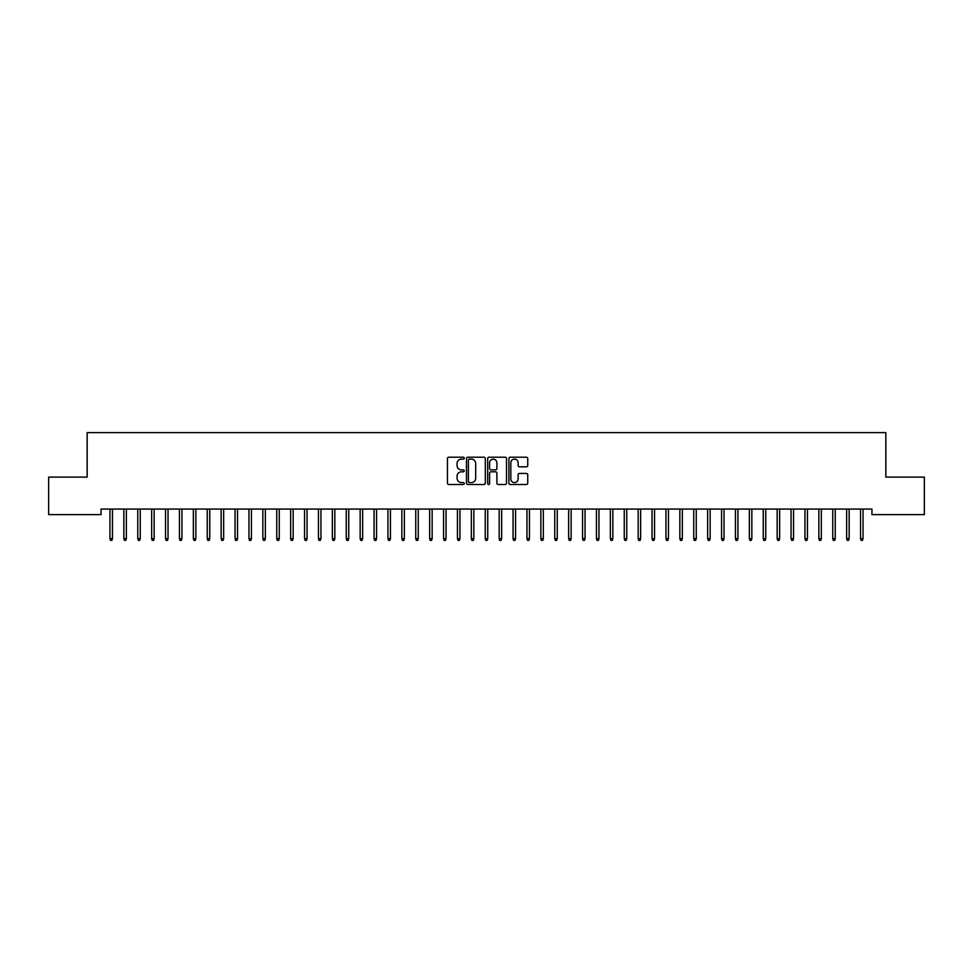 <?xml version="1.0" encoding="UTF-8"?>
<svg xmlns="http://www.w3.org/2000/svg" width="973" height="973" viewBox="0 0 973 973"><rect width="100%" height="100%" fill="white"/><g stroke="black" fill="none" stroke-linecap="round" stroke-linejoin="round"><path stroke-width="1.46" d="M464.255 458.161A0.961 0.961 0 0 0 463.306 457.201L448.808 457.201A1.362 1.362 0 0 0 447.446 458.575L447.446 483.131A1.362 1.362 0 0 0 448.808 484.493L463.306 484.493A0.961 0.961 0 0 0 464.255 483.532A0.961 0.961 0 0 0 463.306 482.584L461.433 482.584A4.366 4.366 0 0 1 457.067 478.217L457.067 476.174A4.366 4.366 0 0 1 461.433 471.808L463.306 471.808A0.961 0.961 0 0 0 464.255 470.847A0.961 0.961 0 0 0 463.306 469.898L461.433 469.898A4.366 4.366 0 0 1 457.067 465.532L457.067 463.476A4.366 4.366 0 0 1 461.433 459.11L463.306 459.11A0.961 0.961 0 0 0 464.255 458.161M526.369 466.821A1.362 1.362 0 0 0 527.743 465.459L527.743 458.575A1.362 1.362 0 0 0 526.369 457.201L510.278 457.201A1.362 1.362 0 0 0 508.915 458.575L508.915 483.131A1.362 1.362 0 0 0 510.278 484.493L526.369 484.493A1.362 1.362 0 0 0 527.743 483.131L527.743 474.8A1.362 1.362 0 0 0 526.369 473.437L519.485 473.437A1.362 1.362 0 0 0 518.123 474.8L518.123 478.935A3.649 3.649 0 0 1 514.474 482.584A3.649 3.649 0 0 1 510.825 478.935L510.825 462.759A3.649 3.649 0 0 1 514.474 459.11A3.649 3.649 0 0 1 518.123 462.759L518.123 465.459A1.362 1.362 0 0 0 519.485 466.821L526.369 466.821M871.942 509.074L101.058 509.074L101.058 514.632L48.65 514.632L48.65 477.098L87.156 477.098L87.156 432.62L885.844 432.62L885.844 477.098L924.35 477.098L924.35 514.632L871.942 514.632L871.942 509.074M485.308 458.575A1.362 1.362 0 0 0 483.946 457.201L467.843 457.201A1.362 1.362 0 0 0 466.481 458.575L466.481 483.131A1.362 1.362 0 0 0 467.843 484.493L483.946 484.493A1.362 1.362 0 0 0 485.308 483.131L485.308 458.575M489.054 457.201L505.157 457.201A1.362 1.362 0 0 1 506.519 458.575L506.519 483.131A1.362 1.362 0 0 1 505.157 484.493L498.273 484.493A1.362 1.362 0 0 1 496.899 483.131L496.899 473.17A1.362 1.362 0 0 0 495.537 471.808L490.964 471.808A1.362 1.362 0 0 0 489.601 473.17L489.601 483.532A0.961 0.961 0 0 1 488.653 484.493A0.961 0.961 0 0 1 487.692 483.532L487.692 458.575A1.362 1.362 0 0 1 489.054 457.201M469.339 459.11A0.961 0.961 0 0 0 468.39 460.071L468.39 481.623A0.961 0.961 0 0 0 469.339 482.584L471.321 482.584A4.366 4.366 0 0 0 475.688 478.217L475.688 463.476A4.366 4.366 0 0 0 471.321 459.11L469.339 459.11M496.899 462.832A3.649 3.649 0 0 0 493.25 459.183A3.649 3.649 0 0 0 489.601 462.832L489.601 468.524A1.362 1.362 0 0 0 490.964 469.898L495.537 469.898A1.362 1.362 0 0 0 496.899 468.524L496.899 462.832M112.454 538.568L111.895 540.38L110.508 540.38L109.949 538.568L112.454 538.568L112.454 509.074M109.949 538.568L109.949 509.074M126.356 538.568L125.797 540.38L124.41 540.38L123.851 538.568L126.356 538.568L126.356 509.074M123.851 538.568L123.851 509.074M140.246 538.568L139.698 540.38L138.3 540.38L137.752 538.568L140.246 538.568L140.246 509.074M137.752 538.568L137.752 509.074M154.148 538.568L153.6 540.38L152.202 540.38L151.654 538.568L154.148 538.568L154.148 509.074M151.654 538.568L151.654 509.074M168.049 538.568L167.49 540.38L166.103 540.38L165.544 538.568L168.049 538.568L168.049 509.074M165.544 538.568L165.544 509.074M181.951 538.568L181.392 540.38L180.005 540.38L179.446 538.568L181.951 538.568L181.951 509.074M179.446 538.568L179.446 509.074M195.853 538.568L195.293 540.38L193.907 540.38L193.347 538.568L195.853 538.568L195.853 509.074M193.347 538.568L193.347 509.074M209.754 538.568L209.195 540.38L207.808 540.38L207.249 538.568L209.754 538.568L209.754 509.074M207.249 538.568L207.249 509.074M223.656 538.568L223.097 540.38L221.71 540.38L221.151 538.568L223.656 538.568L223.656 509.074M221.151 538.568L221.151 509.074M237.546 538.568L236.998 540.38L235.6 540.38L235.052 538.568L237.546 538.568L237.546 509.074M235.052 538.568L235.052 509.074M251.448 538.568L250.9 540.38L249.502 540.38L248.954 538.568L251.448 538.568L251.448 509.074M248.954 538.568L248.954 509.074M265.349 538.568L264.79 540.38L263.403 540.38L262.844 538.568L265.349 538.568L265.349 509.074M262.844 538.568L262.844 509.074M279.251 538.568L278.692 540.38L277.305 540.38L276.746 538.568L279.251 538.568L279.251 509.074M276.746 538.568L276.746 509.074M293.153 538.568L292.593 540.38L291.207 540.38L290.647 538.568L293.153 538.568L293.153 509.074M290.647 538.568L290.647 509.074M307.054 538.568L306.495 540.38L305.108 540.38L304.549 538.568L307.054 538.568L307.054 509.074M304.549 538.568L304.549 509.074M320.956 538.568L320.397 540.38L319.01 540.38L318.451 538.568L320.956 538.568L320.956 509.074M318.451 538.568L318.451 509.074M334.846 538.568L334.298 540.38L332.9 540.38L332.352 538.568L334.846 538.568L334.846 509.074M332.352 538.568L332.352 509.074M348.748 538.568L348.2 540.38L346.802 540.38L346.254 538.568L348.748 538.568L348.748 509.074M346.254 538.568L346.254 509.074M362.649 538.568L362.09 540.38L360.703 540.38L360.144 538.568L362.649 538.568L362.649 509.074M360.144 538.568L360.144 509.074M376.551 538.568L375.992 540.38L374.605 540.38L374.046 538.568L376.551 538.568L376.551 509.074M374.046 538.568L374.046 509.074M390.453 538.568L389.893 540.38L388.507 540.38L387.947 538.568L390.453 538.568L390.453 509.074M387.947 538.568L387.947 509.074M404.354 538.568L403.795 540.38L402.408 540.38L401.849 538.568L404.354 538.568L404.354 509.074M401.849 538.568L401.849 509.074M418.256 538.568L417.697 540.38L416.31 540.38L415.751 538.568L418.256 538.568L418.256 509.074M415.751 538.568L415.751 509.074M432.146 538.568L431.598 540.38L430.2 540.38L429.652 538.568L432.146 538.568L432.146 509.074M429.652 538.568L429.652 509.074M446.048 538.568L445.5 540.38L444.102 540.38L443.554 538.568L446.048 538.568L446.048 509.074M443.554 538.568L443.554 509.074M459.949 538.568L459.39 540.38L458.003 540.38L457.444 538.568L459.949 538.568L459.949 509.074M457.444 538.568L457.444 509.074M473.851 538.568L473.292 540.38L471.905 540.38L471.346 538.568L473.851 538.568L473.851 509.074M471.346 538.568L471.346 509.074M487.753 538.568L487.193 540.38L485.807 540.38L485.247 538.568L487.753 538.568L487.753 509.074M485.247 538.568L485.247 509.074M501.654 538.568L501.095 540.38L499.708 540.38L499.149 538.568L501.654 538.568L501.654 509.074M499.149 538.568L499.149 509.074M515.556 538.568L514.997 540.38L513.61 540.38L513.051 538.568L515.556 538.568L515.556 509.074M513.051 538.568L513.051 509.074M529.446 538.568L528.898 540.38L527.5 540.38L526.952 538.568L529.446 538.568L529.446 509.074M526.952 538.568L526.952 509.074M543.348 538.568L542.8 540.38L541.402 540.38L540.854 538.568L543.348 538.568L543.348 509.074M540.854 538.568L540.854 509.074M557.249 538.568L556.69 540.38L555.303 540.38L554.744 538.568L557.249 538.568L557.249 509.074M554.744 538.568L554.744 509.074M571.151 538.568L570.592 540.38L569.205 540.38L568.646 538.568L571.151 538.568L571.151 509.074M568.646 538.568L568.646 509.074M585.053 538.568L584.493 540.38L583.107 540.38L582.547 538.568L585.053 538.568L585.053 509.074M582.547 538.568L582.547 509.074M598.954 538.568L598.395 540.38L597.008 540.38L596.449 538.568L598.954 538.568L598.954 509.074M596.449 538.568L596.449 509.074M612.856 538.568L612.297 540.38L610.91 540.38L610.351 538.568L612.856 538.568L612.856 509.074M610.351 538.568L610.351 509.074M626.746 538.568L626.198 540.38L624.8 540.38L624.252 538.568L626.746 538.568L626.746 509.074M624.252 538.568L624.252 509.074M640.648 538.568L640.1 540.38L638.702 540.38L638.154 538.568L640.648 538.568L640.648 509.074M638.154 538.568L638.154 509.074M654.549 538.568L653.99 540.38L652.603 540.38L652.044 538.568L654.549 538.568L654.549 509.074M652.044 538.568L652.044 509.074M668.451 538.568L667.892 540.38L666.505 540.38L665.946 538.568L668.451 538.568L668.451 509.074M665.946 538.568L665.946 509.074M682.353 538.568L681.793 540.38L680.407 540.38L679.847 538.568L682.353 538.568L682.353 509.074M679.847 538.568L679.847 509.074M696.254 538.568L695.695 540.38L694.308 540.38L693.749 538.568L696.254 538.568L696.254 509.074M693.749 538.568L693.749 509.074M710.156 538.568L709.597 540.38L708.21 540.38L707.651 538.568L710.156 538.568L710.156 509.074M707.651 538.568L707.651 509.074M724.046 538.568L723.498 540.38L722.1 540.38L721.552 538.568L724.046 538.568L724.046 509.074M721.552 538.568L721.552 509.074M737.948 538.568L737.4 540.38L736.002 540.38L735.454 538.568L737.948 538.568L737.948 509.074M735.454 538.568L735.454 509.074M751.849 538.568L751.29 540.38L749.903 540.38L749.344 538.568L751.849 538.568L751.849 509.074M749.344 538.568L749.344 509.074M765.751 538.568L765.192 540.38L763.805 540.38L763.246 538.568L765.751 538.568L765.751 509.074M763.246 538.568L763.246 509.074M779.653 538.568L779.093 540.38L777.707 540.38L777.147 538.568L779.653 538.568L779.653 509.074M777.147 538.568L777.147 509.074M793.554 538.568L792.995 540.38L791.608 540.38L791.049 538.568L793.554 538.568L793.554 509.074M791.049 538.568L791.049 509.074M807.456 538.568L806.897 540.38L805.51 540.38L804.951 538.568L807.456 538.568L807.456 509.074M804.951 538.568L804.951 509.074M821.346 538.568L820.798 540.38L819.4 540.38L818.852 538.568L821.346 538.568L821.346 509.074M818.852 538.568L818.852 509.074M835.248 538.568L834.7 540.38L833.302 540.38L832.754 538.568L835.248 538.568L835.248 509.074M832.754 538.568L832.754 509.074M849.149 538.568L848.59 540.38L847.203 540.38L846.644 538.568L849.149 538.568L849.149 509.074M846.644 538.568L846.644 509.074M863.051 538.568L862.492 540.38L861.105 540.38L860.546 538.568L863.051 538.568L863.051 509.074M860.546 538.568L860.546 509.074"/></g></svg>
